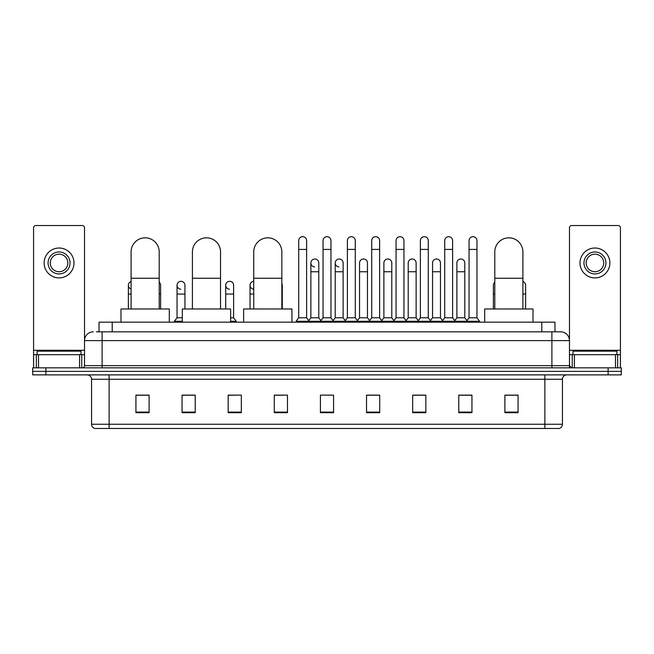 <?xml version="1.0" encoding="UTF-8"?>
<svg xmlns="http://www.w3.org/2000/svg" width="654" height="654" viewBox="0 0 654 654"><rect width="100%" height="100%" fill="white"/><g stroke="black" fill="none" stroke-linecap="round" stroke-linejoin="round"><path stroke-width="0.98" d="M99.032 331.831L99.032 322.169L554.968 322.169L554.968 331.831M96.596 331.831L557.609 331.831M96.391 331.831L102.106 331.831L102.106 340.62L84.529 340.62L84.529 365.651A2.199 2.199 0 0 1 82.339 367.85M93.318 331.831A8.788 8.788 0 0 0 84.529 340.62L84.529 227.731A2.199 2.199 0 0 0 82.339 225.532L35.774 225.532A2.199 2.199 0 0 0 33.575 227.731L33.575 354.672L38.521 354.672L38.521 367.85M560.682 331.831A8.788 8.788 0 0 1 569.471 340.62L551.894 340.62L551.894 331.831L560.552 331.831M615.479 367.85L615.479 354.672L620.425 354.672L620.425 367.85L620.425 227.731A2.199 2.199 0 0 0 618.226 225.532L571.661 225.532A2.199 2.199 0 0 0 569.471 227.731L569.471 365.651L571.661 367.85M45.878 367.85L32.7 367.85L32.7 371.366L45.878 371.366L32.7 371.366L32.7 374.881L45.878 374.881L45.878 371.366L608.122 371.366L45.878 371.366L45.878 367.85L608.122 367.85L608.122 371.366L621.3 371.366L608.122 371.366L608.122 374.881L45.878 374.881M621.3 367.85L621.3 371.366L621.3 367.85L608.122 367.85M562.44 424.25C562.317 426.359 561.263 427.765 559.276 428.468L544.872 428.468L544.872 424.25L562.44 424.25L562.44 379.271A4.39 4.39 0 0 1 566.83 374.881M544.872 428.468L94.724 428.468A4.39 4.39 0 0 1 91.56 424.25L91.56 379.271C91.298 376.606 89.835 375.143 87.17 374.881M518.074 412.699L518.074 395.13L504.896 395.13L504.896 412.699L518.074 412.699M471.951 412.699L471.951 395.13L458.773 395.13L458.773 412.699L471.951 412.699M425.836 412.699L425.836 395.13L412.658 395.13L412.658 412.699L425.836 412.699M379.712 412.699L379.712 395.13L366.534 395.13L366.534 412.699L379.712 412.699M149.104 412.699L149.104 395.13L135.926 395.13L135.926 412.699L149.104 412.699M195.227 412.699L195.227 395.13L182.049 395.13L182.049 412.699L195.227 412.699M241.342 412.699L241.342 395.13L228.164 395.13L228.164 412.699L241.342 412.699M287.466 412.699L287.466 395.13L274.288 395.13L274.288 412.699L287.466 412.699M333.589 412.699L333.589 395.13L320.411 395.13L320.411 412.699L333.589 412.699M621.3 374.881L621.3 371.366L621.3 374.881L608.122 374.881M419.95 395.22L416.565 395.22M468.616 395.22L465.231 395.22M274.288 395.22L283.599 395.22M228.164 395.22L234.05 395.22M190.657 395.22L185.384 395.22M371.276 395.13L367.891 395.22M322.61 395.13L331.39 395.13M195.227 395.22L182.049 395.22M149.104 395.22L135.926 395.22M379.712 395.22L366.534 395.22M425.836 395.22L412.658 395.22M471.951 395.22L458.773 395.22M518.074 395.22L504.896 395.22M81.014 354.672L81.014 351.157L37.09 351.157L37.09 354.672M79.592 367.85L79.592 354.672L38.521 354.672M79.592 354.672L84.529 354.672M33.575 367.85L33.575 354.672M59.056 251.978A10.979 10.979 0 0 0 48.077 262.957A10.979 10.979 0 0 0 59.056 273.936A10.979 10.979 0 0 0 70.035 262.957A10.979 10.979 0 0 0 59.056 251.978M59.056 254.169A8.788 8.788 0 0 0 50.268 262.957A8.788 8.788 0 0 0 59.056 271.745A8.788 8.788 0 0 0 67.844 262.957A8.788 8.788 0 0 0 59.056 254.169M59.056 277.893A14.936 14.936 0 0 0 73.992 262.957A14.936 14.936 0 0 0 59.056 248.021A14.936 14.936 0 0 0 44.12 262.957A14.936 14.936 0 0 0 59.056 277.893M131.094 308.99L131.094 251.888A14.053 14.053 0 0 1 145.147 237.835A14.053 14.053 0 0 1 159.208 251.888A14.053 14.053 0 0 0 145.147 237.835M159.208 308.99L159.208 251.888M169.304 322.169L169.304 308.99L120.99 308.99L120.99 322.169M192.415 308.99L192.415 251.888A14.053 14.053 0 0 1 206.468 237.835A14.053 14.053 0 0 1 220.529 251.888A14.053 14.053 0 0 0 206.468 237.835M220.529 308.99L220.529 251.888M230.625 322.169L230.625 308.99L182.311 308.99L182.311 322.169M253.736 308.99L253.736 251.888A14.053 14.053 0 0 1 267.788 237.835A14.053 14.053 0 0 1 281.841 251.888A14.053 14.053 0 0 0 267.788 237.835M281.841 308.99L281.841 251.888M291.946 322.169L291.946 308.99L243.631 308.99L243.631 322.169M494.792 308.99L494.792 251.888A14.053 14.053 0 0 1 508.853 237.835A14.053 14.053 0 0 1 522.906 251.888A14.053 14.053 0 0 0 508.853 237.835M522.906 308.99L522.906 251.888M533.01 322.169L533.01 308.99L484.696 308.99L484.696 322.169M298.714 249.427L306.62 249.427L306.62 317.779L298.714 317.779L298.714 240.639A3.957 3.957 0 0 1 302.916 236.699A3.957 3.957 0 0 1 306.62 240.639A3.957 3.957 0 0 0 302.916 236.699M298.714 317.779L296.074 321.286L296.074 322.169L296.074 321.286L309.252 321.286L309.252 322.169M306.62 317.779L309.252 321.286L320.411 321.286L320.411 322.169M323.043 249.427L330.957 249.427L330.957 317.779L323.043 317.779L323.043 240.639A3.957 3.957 0 0 1 327.245 236.699A3.957 3.957 0 0 1 330.957 240.639A3.957 3.957 0 0 0 327.245 236.699M323.043 285.275L323.043 317.779L320.411 321.286L333.589 321.286L333.589 322.169M330.957 317.779L333.589 321.286L344.748 321.286L344.748 322.169M347.38 249.427L355.286 249.427L355.286 317.779L347.38 317.779L347.38 240.639A3.957 3.957 0 0 1 351.582 236.699A3.957 3.957 0 0 1 355.286 240.639A3.957 3.957 0 0 0 351.582 236.699M343.121 317.779L343.121 271.745L335.216 271.745L335.216 317.779L343.121 317.779L345.255 320.615L347.38 317.779L344.748 321.286L357.926 321.286L357.926 322.169M359.545 317.779L359.545 271.745L367.458 271.745L367.458 317.779L359.545 317.779L357.419 320.615L355.286 317.779L357.926 321.286L369.077 321.286L369.077 322.169M371.717 249.427L379.622 249.427L379.622 317.779L371.717 317.779L371.717 240.639A3.957 3.957 0 0 1 375.919 236.699A3.957 3.957 0 0 1 379.622 240.639A3.957 3.957 0 0 0 375.919 236.699M367.458 317.779L369.584 320.615L371.717 317.779L369.077 321.286L382.255 321.286L382.255 322.169M383.882 317.779L383.882 271.745L391.787 271.745L391.787 317.779L383.882 317.779L381.756 320.615L379.622 317.779L382.255 321.286L393.414 321.286L393.414 322.169M396.054 249.427L403.959 249.427L403.959 317.779L396.054 317.779L396.054 240.639A3.957 3.957 0 0 1 400.256 236.699A3.957 3.957 0 0 1 403.959 240.639A3.957 3.957 0 0 0 400.256 236.699M391.787 317.779L393.921 320.615L396.054 317.779L393.414 321.286L406.592 321.286L406.592 322.169M408.219 317.779L408.219 271.745L416.124 271.745L416.124 317.779L408.219 317.779L406.085 320.615L403.959 317.779L406.592 321.286L417.751 321.286L417.751 322.169M420.383 249.427L428.288 249.427L428.288 317.779L420.383 317.779L420.383 240.639A3.957 3.957 0 0 1 424.585 236.699A3.957 3.957 0 0 1 428.288 240.639A3.957 3.957 0 0 0 424.585 236.699M416.124 317.779L418.258 320.615L420.383 317.779L417.751 321.286L430.929 321.286L430.929 322.169M432.556 317.779L432.556 271.745L440.461 271.745L440.461 317.779L432.556 317.779L430.422 320.615L428.288 317.779L430.929 321.286L442.088 321.286L442.088 322.169M444.72 249.427L452.625 249.427L452.625 317.779L444.72 317.779L444.72 240.639A3.957 3.957 0 0 1 448.922 236.699A3.957 3.957 0 0 1 452.625 240.639A3.957 3.957 0 0 0 448.922 236.699M440.461 317.779L442.586 320.615L444.72 317.779L442.088 321.286L455.266 321.286L455.266 322.169M456.884 317.779L456.884 271.745L464.798 271.745L464.798 317.779L456.884 317.779L454.759 320.615L452.625 317.779L455.266 321.286L466.416 321.286L466.416 322.169M469.057 249.427L476.962 249.427L476.962 317.779L469.057 317.779L469.057 240.639A3.957 3.957 0 0 1 473.259 236.699A3.957 3.957 0 0 1 476.962 240.639A3.957 3.957 0 0 0 473.259 236.699M469.057 317.779L466.416 321.286L479.595 321.286L479.595 322.169M476.962 317.779L479.595 321.286M314.582 266.906A3.957 3.957 0 0 1 310.879 262.957A3.957 3.957 0 0 1 315.081 259.009A3.957 3.957 0 0 1 318.784 262.957L318.784 271.745L310.879 271.745L310.879 262.957M318.784 271.745L318.784 317.779L310.879 317.779L310.879 271.745M310.879 317.779L308.745 320.615M318.784 317.779L320.918 320.615M338.919 266.906A3.957 3.957 0 0 1 335.216 262.957A3.957 3.957 0 0 1 339.418 259.009A3.957 3.957 0 0 1 343.121 262.957L343.121 271.745M335.216 317.779L333.082 320.615M359.545 271.745L359.545 262.957A3.957 3.957 0 0 1 363.747 259.009A3.957 3.957 0 0 1 367.458 262.957L367.458 271.745M383.882 271.745L383.882 262.957A3.957 3.957 0 0 1 388.084 259.009A3.957 3.957 0 0 1 391.787 262.957L391.787 271.745M408.219 271.745L408.219 262.957A3.957 3.957 0 0 1 412.421 259.009A3.957 3.957 0 0 1 416.124 262.957L416.124 271.745M432.556 271.745L432.556 262.957A3.957 3.957 0 0 1 436.758 259.009A3.957 3.957 0 0 1 440.461 262.957L440.461 271.745M456.884 271.745L456.884 262.957A3.957 3.957 0 0 1 461.086 259.009A3.957 3.957 0 0 1 464.798 262.957L464.798 271.745M464.798 317.779L466.923 320.615M131.094 289.027A3.957 3.957 0 0 1 131.094 281.514M128.372 308.99L128.372 285.275M160.614 308.99L160.614 294.055L159.208 294.055M159.208 282.25A3.957 3.957 0 0 1 160.614 285.275L160.614 294.055M180.741 289.215A3.957 3.957 0 0 1 177.038 285.275A3.957 3.957 0 0 1 181.24 281.326A3.957 3.957 0 0 1 184.943 285.275L184.943 294.055L177.038 294.055L177.038 285.275M182.311 317.779L177.038 317.779L177.038 294.055M184.943 308.99L184.943 294.055M177.038 317.779L174.405 321.286L174.405 322.169M182.311 321.286L174.405 321.286M229.415 289.215A3.957 3.957 0 0 1 225.712 285.275A3.957 3.957 0 0 1 229.906 281.326A3.957 3.957 0 0 1 233.617 285.275L233.617 294.055L225.712 294.055L225.712 285.275M233.617 294.055L233.617 317.779L230.625 317.779M225.712 308.99L225.712 294.055M233.617 317.779L236.249 321.286L230.625 321.286M236.249 321.286L236.249 322.169M253.736 289.215A3.957 3.957 0 0 1 250.041 285.275A3.957 3.957 0 0 1 253.736 281.326M250.041 308.99L250.041 285.275M282.283 308.99L282.283 294.055L281.841 294.055M281.841 283.46A3.957 3.957 0 0 1 282.283 285.275L282.283 294.055M493.386 308.99L493.386 285.275A3.957 3.957 0 0 1 494.792 282.25M525.628 308.99L525.628 294.055L522.906 294.055M522.906 281.514A3.957 3.957 0 0 1 525.628 285.275L525.628 294.055M615.479 354.672L574.408 354.672L574.408 367.85M569.471 354.672L574.408 354.672M569.471 367.85L569.471 365.651L551.894 365.651L551.894 340.62L102.106 340.62L102.106 365.651L551.894 365.651L551.894 367.85M594.944 251.978A10.979 10.979 0 0 0 583.965 262.957A10.979 10.979 0 0 0 594.944 273.936A10.979 10.979 0 0 0 605.923 262.957A10.979 10.979 0 0 0 594.944 251.978M594.944 254.169A8.788 8.788 0 0 0 586.156 262.957A8.788 8.788 0 0 0 594.944 271.745A8.788 8.788 0 0 0 603.732 262.957A8.788 8.788 0 0 0 594.944 254.169M594.944 277.893A14.936 14.936 0 0 0 609.88 262.957A14.936 14.936 0 0 0 594.944 248.021A14.936 14.936 0 0 0 580.008 262.957A14.936 14.936 0 0 0 594.944 277.893M616.91 354.672L616.91 351.157L572.986 351.157L572.986 354.672M112.21 331.831L112.21 322.169M541.79 331.831L541.79 322.169M102.106 367.85L102.106 365.651L84.529 365.651M544.872 374.881L544.872 379.271L91.56 379.271M562.44 379.271L544.872 379.271L544.872 424.25L109.128 424.25L109.128 428.468M91.56 424.25L109.128 424.25L109.128 374.881M333.589 412.085L320.411 412.085M287.466 412.085L274.288 412.085M241.342 412.085L228.164 412.085M195.227 412.085L182.049 412.085M149.104 412.085L135.926 412.085M379.712 412.085L366.534 412.085M425.836 412.085L412.658 412.085M471.951 412.085L458.773 412.085M518.074 412.085L504.896 412.085M84.529 350.282L33.575 350.282M84.497 366.036L84.497 354.672M81.75 354.672L81.75 367.85M33.616 354.672L33.616 367.85M36.354 367.85L36.354 354.672M131.094 278.244L159.208 278.244M192.415 278.244L220.529 278.244M253.736 278.244L281.841 278.244M494.792 278.244L522.906 278.244M131.094 294.055L128.372 294.055M253.736 294.055L250.041 294.055M494.792 294.055L493.386 294.055M620.425 350.282L569.471 350.282M620.384 367.85L620.384 354.672M617.646 354.672L617.646 367.85M569.503 354.672L569.503 366.036M572.25 367.85L572.25 354.672M306.62 249.427L306.62 240.639M330.957 249.427L330.957 240.639M355.286 249.427L355.286 240.639M379.622 249.427L379.622 240.639M403.959 249.427L403.959 240.639M428.288 249.427L428.288 240.639M452.625 249.427L452.625 240.639M476.962 249.427L476.962 240.639M335.216 271.745L335.216 262.957"/></g></svg>
